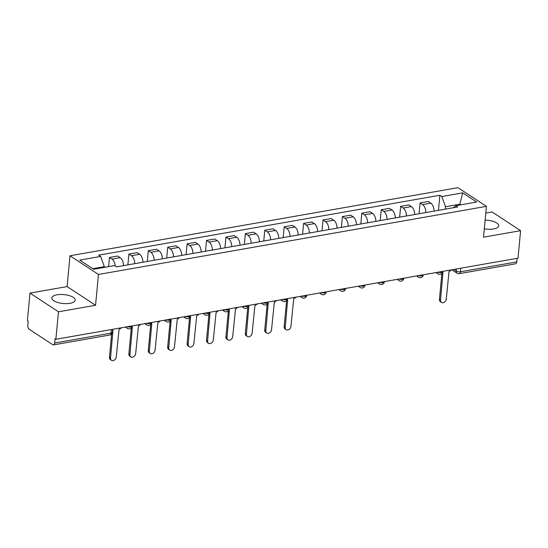 <?xml version="1.0" encoding="UTF-8"?>
<svg xmlns="http://www.w3.org/2000/svg" width="548" height="548" viewBox="0 0 548 548"><rect width="100%" height="100%" fill="white"/><g stroke="black" fill="none" stroke-linecap="round" stroke-linejoin="round"><path stroke-width="0.82" d="M69.993 303.304A11.714 4.466 5.4 0 0 75.179 300.153A11.714 4.466 5.4 0 0 69.206 295.598A11.714 4.466 5.4 0 0 57.047 294.803A11.714 4.466 5.4 0 0 51.861 297.954A11.714 4.466 5.4 0 0 57.835 302.51A11.714 4.466 5.4 0 0 69.993 303.304M484.309 228.831A11.714 4.466 5.4 0 0 493.549 228.954A11.714 4.466 5.4 0 0 498.735 225.803A11.714 4.466 5.4 0 0 485.131 220.125M29.996 293.091L58.472 311.785L55.869 339.287L518.004 258.163L520.6 230.667L483.521 237.174L486.432 206.356L457.964 187.663L69.993 255.772L67.082 286.583L29.996 293.091L27.4 320.594L28.229 321.142L27.825 325.423A3 1.623 -100 0 0 29.222 329.273L52.711 344.699A3 1.623 -100 0 0 53.492 344.891A3 1.623 -100 0 0 54.636 343.021L111.004 333.129A3 1.144 5.4 0 0 112.333 332.321L112.614 329.321M520.6 230.667L492.131 211.973L485.795 213.083M58.472 311.785L95.551 305.277L98.462 274.459L486.432 206.356M55.869 339.287L55.04 338.739L54.636 343.021M517.106 258.32L516.764 261.903A3 1.623 80 0 1 515.627 263.773L459.258 273.664A3 1.623 -100 0 0 460.402 271.794L516.764 261.903M434.078 211.124A6.905 3.733 -100 0 0 430.81 203.171L428.283 201.506L420.069 202.952L422.597 204.609A6.905 3.733 80 0 1 425.865 212.569M419.042 213.768L420.069 202.952M414.665 214.535A6.905 3.733 -100 0 0 411.397 206.575L408.87 204.918L400.656 206.356L403.184 208.021A6.905 3.733 80 0 1 406.452 215.974M399.636 217.172L400.656 206.356M395.252 217.94A6.905 3.733 -100 0 0 391.991 209.987L389.457 208.322L381.244 209.768L383.778 211.425A6.905 3.733 80 0 1 387.039 219.385M380.223 220.577L381.244 209.768M375.839 221.351A6.905 3.733 -100 0 0 372.578 213.391L370.044 211.734L361.831 213.172L364.365 214.837A6.905 3.733 80 0 1 367.626 222.789M360.81 223.988L361.831 213.172M356.433 224.755A6.905 3.733 -100 0 0 353.165 216.803L350.638 215.138L342.425 216.583L344.952 218.241A6.905 3.733 80 0 1 348.22 226.201M341.397 227.393L342.425 216.583M337.02 228.167A6.905 3.733 -100 0 0 333.753 220.207L331.225 218.542L323.012 219.988L325.546 221.652A6.905 3.733 80 0 1 328.807 229.605M321.991 230.804L323.012 219.988M317.607 231.571A6.905 3.733 -100 0 0 314.346 223.618L311.812 221.954L303.599 223.392L306.133 225.057A6.905 3.733 80 0 1 309.394 233.01M302.578 234.208L303.599 223.392M298.194 234.976A6.905 3.733 -100 0 0 294.934 227.023L292.399 225.358L284.193 226.804L286.72 228.461A6.905 3.733 80 0 1 289.988 236.421M283.165 237.62L284.193 226.804M278.788 238.387A6.905 3.733 -100 0 0 275.521 230.427L272.993 228.769L264.78 230.208L267.308 231.873A6.905 3.733 80 0 1 270.575 239.825M263.759 241.024L264.78 230.208M259.375 241.791A6.905 3.733 -100 0 0 256.115 233.838L253.58 232.174L245.367 233.619L247.901 235.277A6.905 3.733 80 0 1 251.162 243.237M244.346 244.429L245.367 233.619M239.962 245.203A6.905 3.733 -100 0 0 236.702 237.243L234.167 235.585L225.954 237.024L228.489 238.688A6.905 3.733 80 0 1 231.749 246.641M224.933 247.84L225.954 237.024M220.556 248.607A6.905 3.733 -100 0 0 217.289 240.654L214.761 238.99L206.548 240.428L209.076 242.093A6.905 3.733 80 0 1 212.343 250.052M205.521 251.244L206.548 240.428M201.143 252.018A6.905 3.733 -100 0 0 197.876 244.059L195.348 242.394L187.135 243.839L189.67 245.504A6.905 3.733 80 0 1 192.93 253.457M186.114 254.656L187.135 243.839M181.731 255.423A6.905 3.733 -100 0 0 178.47 247.463L175.935 245.805L167.722 247.244L170.257 248.908A6.905 3.733 80 0 1 173.517 256.861M166.702 258.06L167.722 247.244M162.318 258.827A6.905 3.733 -100 0 0 159.057 250.874L156.523 249.21L148.316 250.655L150.844 252.313A6.905 3.733 80 0 1 154.111 260.273M147.289 261.471L148.316 250.655M142.912 262.239A6.905 3.733 -100 0 0 139.644 254.279L137.116 252.621L128.903 254.06L131.431 255.724A6.905 3.733 80 0 1 134.698 263.677M127.883 264.876L128.903 254.06M123.499 265.643A6.905 3.733 -100 0 0 120.238 257.69L117.704 256.026L109.49 257.471L112.025 259.129A6.905 3.733 80 0 1 115.244 266.013M108.627 266.629L109.49 257.471M459.779 204.993L459.847 204.24L445.538 206.754L445.312 209.151M445.538 206.754L441.832 196.54L462.738 192.869L476.685 202.027L455.778 205.692L453.443 207.726M441.832 196.54L439.88 195.259L98.695 255.149L100.647 256.43L79.741 260.101L93.687 269.253L114.594 265.588L116.546 266.862L457.731 206.973L455.778 205.692M69.993 255.772L98.462 274.459M67.082 286.583L95.551 305.277M104.284 267.397L104.353 266.643L92.797 268.671M460.738 204.822L459.847 204.24L462.738 192.869M438.455 210.357L439.88 195.259M100.647 256.43L104.353 266.643M442.387 272.445A3 2.254 123.3 0 0 442.948 272.418L440.524 300.023A3.452 2.589 123.3 0 0 441.489 302.407A3.452 2.589 123.3 0 0 444.435 302.112A3.452 2.589 123.3 0 0 446.25 299.023L449.045 271.349A3 2.254 123.3 0 0 451.141 269.897M441.489 302.407L440.414 301.701A3.452 2.589 -56.7 0 1 439.441 299.318L441.907 273.26M287.097 299.708A3 2.254 123.3 0 0 287.659 299.681L285.234 327.286A3.452 2.589 123.3 0 0 286.2 329.67A3.452 2.589 123.3 0 0 289.145 329.375A3.452 2.589 123.3 0 0 290.961 326.279L293.755 298.605A3 2.254 123.3 0 0 295.851 297.16M286.2 329.67L285.124 328.958A3.452 2.589 -56.7 0 1 284.159 326.574L286.618 300.516M267.684 303.113A3 2.254 123.3 0 0 268.253 303.085L265.821 330.691A3.452 2.589 123.3 0 0 266.794 333.074A3.452 2.589 123.3 0 0 269.739 332.78A3.452 2.589 123.3 0 0 271.548 329.684L274.349 302.017A3 2.254 123.3 0 0 276.439 300.564M266.794 333.074L265.712 332.369A3.452 2.589 -56.7 0 1 264.746 329.985L267.212 303.928M248.278 306.517A3 2.254 123.3 0 0 248.84 306.496L246.415 334.102A3.452 2.589 123.3 0 0 247.381 336.486A3.452 2.589 123.3 0 0 250.326 336.184A3.452 2.589 123.3 0 0 252.135 333.095L254.936 305.421A3 2.254 123.3 0 0 257.026 303.976M247.381 336.486L246.299 335.773A3.452 2.589 -56.7 0 1 245.333 333.389L247.799 307.332M228.865 309.928A3 2.254 123.3 0 0 229.427 309.901L227.002 337.506A3.452 2.589 123.3 0 0 227.968 339.89A3.452 2.589 123.3 0 0 230.914 339.596A3.452 2.589 123.3 0 0 232.729 336.499L235.524 308.832A3 2.254 123.3 0 0 237.62 307.38M227.968 339.89L226.893 339.185A3.452 2.589 -56.7 0 1 225.927 336.801L228.386 310.737M209.452 313.333A3 2.254 123.3 0 0 210.014 313.305L207.589 340.911A3.452 2.589 123.3 0 0 208.555 343.295A3.452 2.589 123.3 0 0 211.501 343A3.452 2.589 123.3 0 0 213.316 339.911L216.118 312.237A3 2.254 123.3 0 0 218.207 310.791M208.555 343.295L207.48 342.589A3.452 2.589 -56.7 0 1 206.514 340.205L208.973 314.148M190.04 316.744A3 2.254 123.3 0 0 190.608 316.717L188.183 344.322A3.452 2.589 123.3 0 0 189.149 346.706A3.452 2.589 123.3 0 0 192.095 346.411A3.452 2.589 123.3 0 0 193.903 343.315L196.705 315.648A3 2.254 123.3 0 0 198.794 314.196M189.149 346.706L188.067 345.994A3.452 2.589 -56.7 0 1 187.101 343.61L189.567 317.552M170.633 320.148A3 2.254 123.3 0 0 171.195 320.121L168.77 347.727A3.452 2.589 123.3 0 0 169.736 350.11A3.452 2.589 123.3 0 0 172.682 349.816A3.452 2.589 123.3 0 0 174.49 346.726L177.292 319.052A3 2.254 123.3 0 0 179.381 317.6M169.736 350.11L168.654 349.405A3.452 2.589 -56.7 0 1 167.688 347.021L170.154 320.964M151.221 323.56A3 2.254 123.3 0 0 151.782 323.532L149.357 351.138A3.452 2.589 123.3 0 0 150.323 353.522A3.452 2.589 123.3 0 0 153.269 353.22A3.452 2.589 123.3 0 0 155.084 350.131L157.879 322.457A3 2.254 123.3 0 0 159.975 321.012M150.323 353.522L149.248 352.809A3.452 2.589 -56.7 0 1 148.282 350.425L150.741 324.368M131.808 326.964A3 2.254 123.3 0 0 132.376 326.937L129.945 354.542A3.452 2.589 123.3 0 0 130.917 356.926A3.452 2.589 123.3 0 0 133.863 356.632A3.452 2.589 123.3 0 0 135.671 353.535L138.473 325.868A3 2.254 123.3 0 0 140.562 324.416M130.917 356.926L129.835 356.221A3.452 2.589 -56.7 0 1 128.869 353.837L131.335 327.779M112.511 330.376A3 2.254 123.3 0 0 112.963 330.348L110.538 357.947A3.452 2.589 123.3 0 0 111.504 360.337A3.452 2.589 123.3 0 0 114.45 360.036A3.452 2.589 123.3 0 0 116.258 356.947L119.06 329.273A3 2.254 123.3 0 0 121.149 327.827M111.504 360.337L110.422 359.625A3.452 2.589 -56.7 0 1 109.456 357.241L111.662 333.944M127.444 326.718A3 1.144 5.4 0 0 130.671 326.957A3 1.144 5.4 0 0 132 326.149L132.027 325.916M146.857 323.313A3 1.144 5.4 0 0 150.084 323.553A3 1.144 5.4 0 0 151.412 322.745L151.433 322.512M166.27 319.902A3 1.144 5.4 0 0 169.496 320.142A3 1.144 5.4 0 0 170.825 319.333L170.846 319.1M185.676 316.497A3 1.144 5.4 0 0 188.909 316.737A3 1.144 5.4 0 0 190.238 315.929L190.259 315.696M205.089 313.093A3 1.144 5.4 0 0 208.315 313.326A3 1.144 5.4 0 0 209.644 312.518L209.672 312.285M224.502 309.682A3 1.144 5.4 0 0 227.728 309.921A3 1.144 5.4 0 0 229.057 309.113L229.078 308.88M243.915 306.277A3 1.144 5.4 0 0 247.141 306.51A3 1.144 5.4 0 0 248.47 305.709L248.491 305.469M263.321 302.866A3 1.144 5.4 0 0 266.547 303.106A3 1.144 5.4 0 0 267.883 302.297L267.904 302.064M282.734 299.461A3 1.144 5.4 0 0 285.96 299.701A3 1.144 5.4 0 0 287.289 298.893L287.316 298.66M302.147 296.057A3 1.144 5.4 0 0 305.373 296.29A3 1.144 5.4 0 0 306.702 295.482L306.722 295.249M321.553 292.646A3 1.144 5.4 0 0 324.786 292.885A3 1.144 5.4 0 0 326.115 292.077L326.135 291.844M340.966 289.241A3 1.144 5.4 0 0 344.192 289.474A3 1.144 5.4 0 0 345.521 288.673L345.548 288.433M360.379 285.83A3 1.144 5.4 0 0 363.605 286.07A3 1.144 5.4 0 0 364.934 285.261L364.954 285.029M379.791 282.426A3 1.144 5.4 0 0 383.018 282.665A3 1.144 5.4 0 0 384.347 281.857L384.367 281.617M399.197 279.014A3 1.144 5.4 0 0 402.431 279.254A3 1.144 5.4 0 0 403.76 278.446L403.78 278.213M418.61 275.61A3 1.144 5.4 0 0 421.837 275.85A3 1.144 5.4 0 0 423.166 275.041L423.193 274.808M438.023 272.205A3 1.144 5.4 0 0 441.25 272.438A3 1.144 5.4 0 0 442.579 271.63L442.599 271.397M453.675 269.452L456.251 271.144A3 1.144 5.4 0 0 460.402 271.794L460.738 268.212M456.457 268.965L456.251 271.144A3 2.254 -56.7 0 0 457.094 273.219A3 3 0 0 0 459.258 273.664M131.431 255.724L139.644 254.279M150.844 252.313L159.057 250.874M170.257 248.908L178.47 247.463M189.67 245.504L197.876 244.059M209.076 242.093L217.289 240.654M228.489 238.688L236.702 237.243M247.901 235.277L256.115 233.838M267.308 231.873L275.521 230.427M286.72 228.461L294.934 227.023M306.133 225.057L314.346 223.618M325.546 221.652L333.753 220.207M344.952 218.241L353.165 216.803M364.365 214.837L372.578 213.391M383.778 211.425L391.991 209.987M403.184 208.021L411.397 206.575M422.597 204.609L430.81 203.171M112.025 259.129L120.238 257.69M437.105 272.363A3 2.254 123.3 0 0 437.941 273.863A3 3 0 0 0 442.579 271.63M417.692 275.774A3 2.254 123.3 0 0 418.528 277.267A3 3 0 0 0 423.166 275.041M398.28 279.179A3 2.254 123.3 0 0 399.122 280.672A3 3 0 0 0 403.76 278.446M378.867 282.583A3 2.254 123.3 0 0 379.709 284.083A3 3 0 0 0 384.347 281.857M359.461 285.994A3 2.254 123.3 0 0 360.296 287.488A3 3 0 0 0 364.934 285.261M340.048 289.399A3 2.254 123.3 0 0 340.883 290.899A3 3 0 0 0 345.521 288.673M320.635 292.81A3 2.254 123.3 0 0 321.477 294.303A3 3 0 0 0 326.115 292.077M301.222 296.215A3 2.254 123.3 0 0 302.064 297.715A3 3 0 0 0 306.702 295.482M281.816 299.626A3 2.254 123.3 0 0 282.652 301.119A3 3 0 0 0 287.289 298.893M262.403 303.03A3 2.254 123.3 0 0 263.246 304.524A3 3 0 0 0 267.883 302.297M242.99 306.435A3 2.254 123.3 0 0 243.833 307.935A3 3 0 0 0 248.47 305.709M223.584 309.846A3 2.254 123.3 0 0 224.42 311.339A3 3 0 0 0 229.057 309.113M204.171 313.251A3 2.254 123.3 0 0 205.007 314.751A3 3 0 0 0 209.644 312.518M184.758 316.662A3 2.254 123.3 0 0 185.601 318.155A3 3 0 0 0 190.238 315.929M165.345 320.066A3 2.254 123.3 0 0 166.188 321.566A3 3 0 0 0 170.825 319.333M145.939 323.471A3 2.254 123.3 0 0 146.775 324.971A3 3 0 0 0 151.412 322.745M126.526 326.882A3 2.254 123.3 0 0 127.362 328.375A3 3 0 0 0 132 326.149M111.34 329.547L111.004 333.129A3 1.623 -100 0 1 109.86 334.999A3 3 0 0 0 112.333 332.321M440.524 300.023L439.441 299.318M285.234 327.286L284.159 326.574M265.821 330.691L264.746 329.985M246.415 334.102L245.333 333.389M227.002 337.506L225.927 336.801M207.589 340.911L206.514 340.205M188.183 344.322L187.101 343.61M168.77 347.727L167.688 347.021M149.357 351.138L148.282 350.425M129.945 354.542L128.869 353.837M110.538 357.947L109.456 357.241M435.968 272.562L437.941 273.863M416.555 275.973L418.528 277.267M397.142 279.377L399.122 280.672M377.73 282.789L379.709 284.083M358.324 286.193L360.296 287.488M338.911 289.597L340.883 290.899M319.498 293.009L321.477 294.303M300.092 296.413L302.064 297.715M280.679 299.825L282.652 301.119M261.266 303.229L263.246 304.524M241.853 306.633L243.833 307.935M222.447 310.045L224.42 311.339M203.034 313.449L205.007 314.751M183.621 316.86L185.601 318.155M164.208 320.265L166.188 321.566M144.802 323.676L146.775 324.971M125.389 327.081L127.362 328.375M109.86 334.999L53.492 344.891M457.094 273.219L451.847 269.774"/></g></svg>
